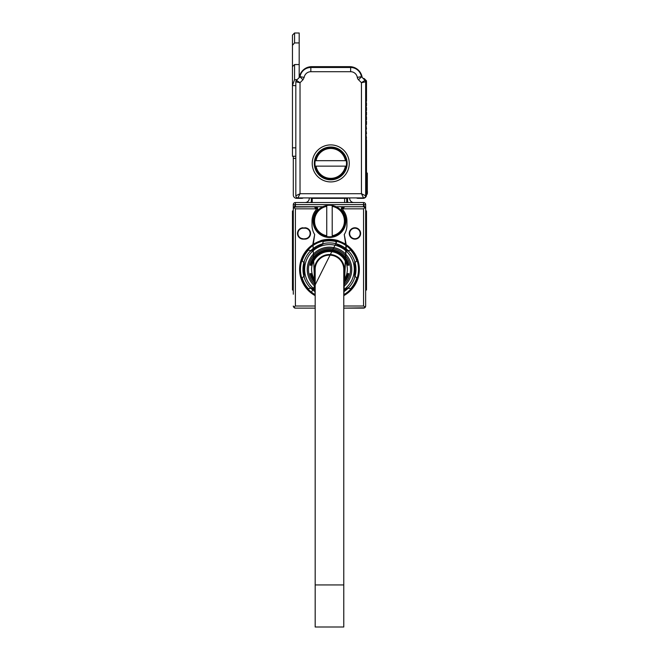 <?xml version="1.0" encoding="UTF-8"?>
<svg xmlns="http://www.w3.org/2000/svg" width="660" height="660" viewBox="0 0 660 660"><rect width="100%" height="100%" fill="white"/><g stroke="black" fill="none" stroke-linecap="round" stroke-linejoin="round"><path stroke-width="0.99" d="M315.175 295.16A29.444 29.444 0 0 1 303.683 255.214A29.444 29.444 0 0 1 358.924 269.313A29.444 29.444 0 0 1 343.777 295.16L346.318 245.273M315.175 294.682A29.023 29.023 0 0 1 304.111 255.313A29.023 29.023 0 0 1 358.504 269.197A29.023 29.023 0 0 1 343.777 294.682M342.177 246.163A26.499 26.499 0 0 1 348.216 250.684A26.499 26.499 0 0 0 336.336 243.821L335.709 241.502A28.603 28.603 0 0 0 323.235 241.502L322.616 243.821L323.854 243.523L310.736 250.684A26.499 26.499 0 0 1 322.616 243.821M354.758 277.365A26.499 26.499 0 0 1 354.717 277.505L354.717 261.343A26.499 26.499 0 0 1 355.072 276.284L354.717 261.343A26.499 26.499 0 0 0 349.09 251.6L336.336 243.821M323.713 243.556A26.499 26.499 0 0 1 323.854 243.523L309.853 251.6A26.499 26.499 0 0 0 304.235 261.343L303.872 276.284A26.499 26.499 0 0 1 303.872 262.564L304.235 277.505A26.499 26.499 0 0 0 309.853 287.24L315.175 290.309L309.853 287.24L310.736 288.164L308.418 288.783A28.603 28.603 0 0 1 302.181 277.976L303.872 276.284M354.717 277.505A26.499 26.499 0 0 1 349.09 287.24L343.777 290.309L349.09 287.24L348.216 288.164A26.499 26.499 0 0 1 343.777 291.736M315.175 291.736A26.499 26.499 0 0 1 310.736 288.164M355.072 262.564L356.771 260.865A28.603 28.603 0 0 0 350.534 250.058L348.216 250.684A26.499 26.499 0 0 1 349.09 251.6L335.099 243.523A26.499 26.499 0 0 0 323.854 243.523M355.072 276.284L356.771 277.976A28.603 28.603 0 0 1 350.534 288.783L348.216 288.164M303.872 262.564L302.181 260.865A28.603 28.603 0 0 1 308.418 250.058L310.736 250.684M315.175 289.707A24.816 24.816 0 0 1 307.692 257.524A24.816 24.816 0 0 1 341.377 247.64A24.816 24.816 0 0 1 343.777 289.707M315.175 286.522A22.3 22.3 0 0 1 340.164 249.859A22.3 22.3 0 0 1 343.777 286.522M315.175 284.848A21.037 21.037 0 0 1 339.562 250.965A21.037 21.037 0 0 1 343.777 284.848M315.175 282.298A19.247 19.247 0 0 1 310.695 273.628L310.695 273.628M315.175 281.902A18.983 18.983 0 0 1 310.959 273.628M315.175 281.416A18.67 18.67 0 0 1 311.289 273.628L311.289 273.628M315.175 281.003A18.406 18.406 0 0 1 311.553 273.628M315.175 280.153A17.878 17.878 0 0 1 338.044 253.729A17.878 17.878 0 0 1 343.777 280.153M311.553 265.213L311.553 265.213A18.406 18.406 0 0 1 347.391 265.213L347.391 265.213M311.289 265.213A18.67 18.67 0 0 1 347.663 265.213M310.959 265.213L310.959 265.213A18.983 18.983 0 0 1 347.985 265.213L347.985 265.213M310.695 265.213A19.247 19.247 0 0 1 348.257 265.213M310.373 265.213L310.373 265.213A19.561 19.561 0 0 1 348.579 265.213L348.579 265.213M310.101 265.213A19.825 19.825 0 0 1 348.851 265.213M315.175 283.148A19.825 19.825 0 0 1 310.101 273.628L310.101 273.628M315.175 282.769A19.561 19.561 0 0 1 310.373 273.628M347.391 273.628L347.391 273.628A18.406 18.406 0 0 1 343.777 281.003M347.663 273.628A18.67 18.67 0 0 1 343.777 281.416M347.985 273.628L347.985 273.628A18.983 18.983 0 0 1 343.777 281.902M348.257 273.628A19.247 19.247 0 0 1 343.777 282.298M348.579 273.628L348.579 273.628A19.561 19.561 0 0 1 343.777 282.769M348.851 273.628A19.825 19.825 0 0 1 343.777 283.148M315.175 273.718A14.933 14.933 0 0 1 336.633 256.319A14.933 14.933 0 0 1 343.777 273.718M315.175 584.933L315.175 269.42A14.305 14.305 0 0 1 329.472 255.123A14.305 14.305 0 0 1 343.777 269.42A14.305 14.305 0 0 0 329.472 255.123A14.305 14.305 0 0 0 315.175 269.42A14.305 14.305 0 0 1 329.472 255.123A14.305 14.305 0 0 1 343.777 269.42L343.777 627L315.175 627L315.175 584.933L343.777 584.933M312.856 294.245L313.624 294.245M345.32 294.245L346.087 294.245M343.777 295.647A29.865 29.865 0 0 0 343.794 243.21A29.865 29.865 0 0 0 299.607 269.42A29.865 29.865 0 0 0 315.158 295.63A29.865 29.865 0 0 0 315.175 295.647M343.777 306.017L363.553 306.017L365.368 307.073L363.553 308.121A2.104 2.104 0 0 0 365.656 306.017L365.656 290.037L366.498 290.037L366.498 210.944L365.656 210.944L365.656 208.84L365.656 294.245M365.656 210.944L365.656 204.641A2.104 2.104 0 0 0 363.553 202.537L295.399 202.537A2.104 2.104 0 0 0 293.296 204.641L295.399 204.641L295.399 202.537M293.296 294.245L293.296 204.641M293.296 277.414L293.296 290.037L292.454 290.037L293.296 290.037L292.454 290.037L292.454 277.414L293.296 277.414M343.777 296.596L345.997 243.532L344.264 234.523L345.65 244.043L337.912 240.529A30.096 30.096 0 0 0 321.032 240.529L313.302 244.043L312.955 243.532L315.175 296.596M345.65 244.043L345.997 243.532M363.553 308.121L343.777 308.121L364.642 307.816A2.104 2.104 0 0 1 363.577 308.121M363.553 206.737L336.13 206.737L343.398 206.737L341.294 208.84A2.104 2.104 0 0 1 343.398 206.737L363.553 206.737L363.553 204.641L365.656 208.84L365.038 207.355L363.553 206.737L364.584 207.017M343.398 206.737L341.294 208.84L342.664 208.84L344.767 206.737L342.664 208.84L363.553 208.84L365.038 207.355M365.656 306.017L365.368 307.073A2.104 2.104 0 0 0 365.648 306.075M364.204 206.844L363.586 206.745M294.302 307.816A2.104 2.104 0 0 0 295.375 308.121L295.399 308.121A2.104 2.104 0 0 1 294.302 307.816L295.375 308.121L293.576 307.073A2.104 2.104 0 0 1 293.296 306.017L293.584 307.082L295.399 306.017L295.399 208.84L293.914 207.355L293.296 208.84L295.399 204.641L365.656 204.641M365.112 207.438L365.459 207.966M295.399 308.121L315.175 308.121L295.399 308.121M293.486 207.966L293.832 207.438M294.36 207.017L322.822 206.737L315.554 206.737L317.658 208.84A2.104 2.104 0 0 1 317.138 210.226A16.409 16.409 0 0 0 329.472 237.451A16.409 16.409 0 0 0 341.814 210.226A2.104 2.104 0 0 1 341.294 208.84M293.914 207.355L295.399 206.737L315.554 206.737A2.104 2.104 0 0 1 316.577 207.009M293.296 210.944L292.454 210.944L292.454 277.414M294.739 206.844L295.358 206.745M295.399 306.017L315.175 306.017M342.664 208.84A2.104 2.104 0 0 0 343.117 210.152A17.457 17.457 0 0 1 346.929 221.042L346.929 225.25A17.457 17.457 0 0 1 344.264 234.523M312.955 243.532L314.68 234.523L313.302 244.043M312.015 225.25A17.457 17.457 0 0 0 314.68 234.523A17.457 17.457 0 0 1 312.015 225.25L312.015 221.042A17.457 17.457 0 0 1 315.826 210.152A2.104 2.104 0 0 0 316.288 208.84L317.658 208.84A2.104 2.104 0 0 0 317.303 207.669M303.179 228.195L304.862 227.774A5.676 5.676 0 0 1 310.546 233.45A5.676 5.676 0 0 1 304.862 239.135L303.179 239.135L304.862 238.714A5.255 5.255 -71.2 0 0 310.126 233.45A5.255 5.255 -71.2 0 0 304.862 228.195L303.179 228.195A5.255 5.255 -74.5 0 0 297.924 233.45A5.255 5.255 -74.5 0 0 303.179 238.714M303.179 227.774A5.676 5.676 0 0 0 297.503 233.45A5.676 5.676 0 0 0 303.179 239.135M349.247 233.45A5.676 5.676 0 0 0 354.923 239.135A5.676 5.676 0 0 0 360.608 233.45A5.676 5.676 0 0 0 354.923 227.774A5.676 5.676 0 0 0 349.247 233.45M344.207 234.613A17.457 17.457 0 0 0 346.929 225.25M314.185 206.737L316.288 208.84L314.185 206.737M349.668 233.45A5.255 5.255 0 0 0 354.923 238.714A5.255 5.255 0 0 0 360.187 233.45A5.255 5.255 0 0 0 354.923 228.195A5.255 5.255 0 0 0 349.668 233.45M315.554 206.737L317.658 208.84M347.564 197.909L347.564 200.434A6.311 6.311 0 0 0 347.927 202.537M349.668 197.909L349.668 198.33A4.207 4.207 0 0 0 353.875 202.537M344.619 202.537L344.619 198.33L312.229 198.33L312.229 202.537M311.388 197.909L311.388 200.434A6.311 6.311 0 0 1 311.025 202.537M305.077 202.537A4.207 4.207 0 0 0 309.284 198.33L309.284 197.909M346.723 197.909L346.723 198.33A2.104 2.104 0 0 0 346.682 197.909A2.104 2.104 0 0 1 346.723 198.33L346.723 202.537M312.229 198.33L312.229 197.909M332.211 205.507A15.774 15.774 0 0 0 313.698 221.042A15.774 15.774 0 0 0 332.211 236.577A15.774 15.774 0 0 0 332.211 205.507L332.211 235.727A14.933 14.933 0 0 0 332.211 206.365M326.741 236.577L326.741 235.727L326.741 236.577M326.741 206.365A14.933 14.933 0 0 0 326.741 235.727L326.741 205.507M356.45 197.909A3.366 3.366 0 0 0 358.083 198.33L363.132 198.33A3.366 3.366 0 0 0 366.498 194.964L366.498 139.854L365.953 138.715A0.421 0.421 0 0 0 365.953 139.31L366.498 138.171L365.953 134.087A0.421 0.421 0 0 0 365.953 134.681L366.498 133.543L365.953 129.459A0.421 0.421 0 0 0 365.953 130.053L366.498 128.914L365.953 124.831A0.421 0.421 0 0 0 365.953 125.425L366.498 124.286L366.498 121.341L365.953 120.796A0.421 0.421 0 0 1 365.953 120.202L365.953 120.796L366.498 119.658L366.498 116.713L365.953 116.168A0.421 0.421 0 0 1 365.953 115.574L365.953 116.168L366.498 115.03L366.498 112.085L365.953 111.54A0.421 0.421 0 0 1 365.953 110.946L365.953 111.54L366.498 110.401L366.498 107.456L365.953 106.92A0.421 0.421 0 0 1 365.953 106.318L365.953 106.92L366.498 105.781L366.498 102.836L365.953 102.292A0.421 0.421 0 0 1 365.953 101.698A0.421 0.421 0 0 0 365.953 102.292L366.498 101.153L366.498 80.858L364.444 78.804A1.262 1.262 0 0 0 363.182 78.49M366.498 173.085L367.331 173.085L367.331 194.123L366.498 194.123M294.558 64.548L294.558 79.654L292.454 85.528L292.454 66.652L294.558 64.548L299.186 64.548L299.186 77.591L299.978 76.799L299.318 77.459A12.623 12.623 0 0 1 311.809 66.652L349.668 66.652A12.623 12.623 0 0 1 362.159 77.459M367.331 191.466L367.331 175.609M365.953 102.292L365.953 101.698M304.186 77.36L302.957 79.778L300.028 82.698L300.028 193.702L361.449 193.702L361.449 82.698L365.038 80.338L361.433 76.684L357.283 77.36L361.433 76.684A10.939 10.939 0 0 0 350.641 67.493L310.835 67.493A10.939 10.939 0 0 0 300.036 76.684L304.186 77.36A6.732 6.732 0 0 1 310.835 71.701L310.835 67.493M365.038 80.338A2.104 2.104 0 0 1 365.656 81.832L365.038 80.338M365.656 195.805A2.104 2.104 0 0 1 363.553 197.909L361.449 193.702L365.656 195.805L365.656 81.832L361.449 82.698L358.52 79.778L361.49 76.799M297.924 197.909A2.104 2.104 0 0 1 295.82 195.805L300.028 193.702L297.924 197.909L363.553 197.909M302.957 79.778L299.978 76.799L296.439 80.338L295.82 81.832A2.104 2.104 0 0 1 296.439 80.338L300.028 82.698L295.82 81.832L295.82 195.805M292.454 85.528L295.82 85.709L295.82 147.848L292.454 147.848L292.454 156.263L295.82 156.263M292.454 85.709L292.454 147.848M295.82 158.359L293.296 158.359L293.296 156.263M303.336 197.909A3.366 3.366 0 0 1 301.711 198.33L296.662 198.33A3.366 3.366 0 0 1 293.296 194.964L293.296 158.359M312.229 163.408A18.513 18.513 0 0 1 330.734 144.903A18.513 18.513 0 0 1 349.247 163.408A18.513 18.513 0 0 1 330.734 181.921A18.513 18.513 0 0 1 312.229 163.408M299.186 64.548L299.186 33L294.558 33L294.558 42.925L292.454 45.317L292.454 35.104L294.558 33M347.143 163.408A16.409 16.409 0 0 1 330.734 179.817A16.409 16.409 0 0 1 314.333 163.408A16.409 16.409 0 0 1 330.734 147.007A16.409 16.409 0 0 1 347.143 163.408M292.454 66.652L292.454 45.317M294.558 42.925L299.186 42.925M346.269 166.147A15.774 15.774 0 0 0 330.734 147.634A15.774 15.774 0 0 0 315.2 166.147A15.774 15.774 0 0 0 346.269 166.147L316.058 166.147A14.933 14.933 0 0 0 345.419 166.147M315.2 160.677L316.058 160.677L315.2 160.677M345.419 160.677A14.933 14.933 0 0 0 316.058 160.677L346.269 160.677M363.553 208.84L363.553 306.017M365.656 214.583L366.498 214.583M365.656 277.414L366.498 277.414M365.656 228.038L366.498 228.038M365.656 223.987L366.498 223.987M292.454 223.987L293.296 223.987M292.454 228.038L293.296 228.038M292.454 214.583L293.296 214.583M295.399 208.84L316.288 208.84M363.553 204.641L363.553 202.537M295.399 206.737L295.399 204.641M304.862 239.135L304.862 238.714M304.862 227.774L304.862 228.195M344.619 197.909L344.619 198.33L346.723 198.33M366.498 175.189L367.331 175.189M366.498 192.019L367.546 192.019M358.52 79.778A4.414 4.414 0 0 1 357.283 77.36A6.732 6.732 0 0 0 350.641 71.701L310.835 71.701M297.124 79.654L294.558 79.654M350.641 71.701L350.641 67.493M311.314 292.603L337.12 240.983M340.906 242.286L343.596 243.581M293.296 306.075A2.104 2.104 0 0 0 293.584 307.082"/></g></svg>
